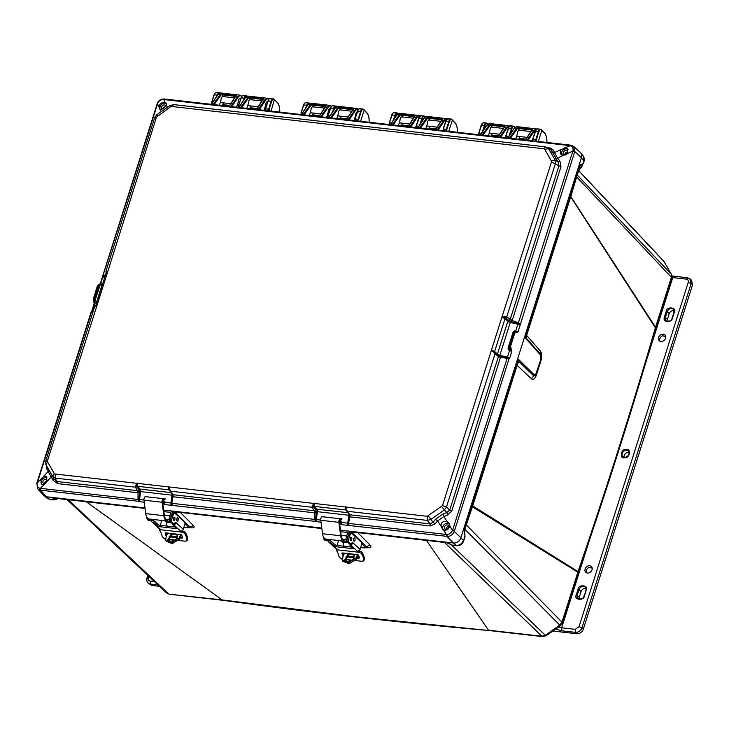 <?xml version="1.0" encoding="UTF-8"?>
<svg xmlns="http://www.w3.org/2000/svg" width="729" height="729" viewBox="0 0 729 729"><rect width="100%" height="100%" fill="white"/><g stroke="black" fill="none" stroke-linecap="round" stroke-linejoin="round"><path stroke-width="1.09" d="M472.383 505.726L578.042 571.618L561.986 622.174L562.378 623.085L578.215 573.149A4.611 1.476 -162.4 0 0 577.833 572.238L472.401 506.773L517.125 365.375L531.477 378.834C533.318 380.128 534.94 378.934 536.334 375.244L541.073 360.299C542.121 356.199 541.866 353.073 540.326 350.931L526.62 335.431L570.716 196.848L655.371 327.85C631.642 409.324 605.863 490.581 578.042 571.618A4.611 1.412 19 0 1 578.425 572.511C606.255 491.492 632.025 410.245 655.754 328.761A4.611 1.531 -163.8 0 0 655.371 327.85L655.553 327.212A4.611 1.476 17.6 0 1 655.945 328.123L671.783 278.177L671.4 277.275L655.553 327.212L570.57 196.201M222.655 600.268C310.855 612.533 399.747 622.63 489.314 630.567L354.704 616.661L221.908 599.894L169.292 594.208L222.655 600.268L86.314 501.771M189.877 527.76L190.233 527.796C193.905 528.115 195.007 527.404 193.549 525.682L179.99 512.077M341.126 540.818L343.259 542.731M366.769 547.734L367.042 547.771C370.496 547.971 371.662 547.206 370.523 545.492L357.192 532.134M426.429 540.417L488.539 630.193L541.911 636.253L444.517 542.467M164.708 520.77L166.394 522.283M472.192 506.436A2.561 0.82 -162.4 0 0 472.401 506.773L464.902 529.218M475.654 495.492L482.179 476.092M561.403 226.345L567.39 206.316M478.871 485.377L464.692 530.047L464.765 534.129L464.136 530.466L516.897 364.928L518.957 361.602L533.664 375.836L535.296 375.626L541 358.923L540.781 354.485L525.928 337.846L525.773 336.16L579.4 167.123C580.084 165.574 580.712 165.474 581.286 166.813L578.434 171.488L564.228 216.294M525.974 335.923L526.384 338.192L526.402 334.976M535.296 375.626L536.179 373.968L536.334 375.244M577.259 175.024L570.871 196.365A2.561 0.82 17.6 0 1 570.661 196.028M189.422 527.395L190.633 527.45L189.895 527.741L189.804 526.821L175.352 512.697L177.584 512.141M366.231 547.361L367.534 547.388L366.751 547.752L366.623 546.841L352.326 532.872L354.586 532.252M456.609 545.702L456.582 545.702C460.136 545.757 462.496 544.162 463.671 540.918L465.011 536.69L464.646 530.183M578.389 171.625L578.416 171.552C578.316 170.914 579.4 169.429 581.678 167.096L584.093 161.282L581.387 157.883M525.928 337.846L524.898 337.472L579.118 166.549C579.919 164.335 581.04 163.779 582.48 164.872L581.286 166.813M464.911 535.214L463.854 529.892L518.073 358.969L518.957 361.602L517.444 362.832L518.073 358.969L534.357 374.888L531.477 378.834M538.312 141.481L541.866 130.281L545.392 134.118L546.568 137.435L547.005 142.465M274.341 99.436L271.115 111.118M279.808 112.111L279.353 106.871L278.141 103.509L274.332 99.591C273.293 98.843 272.4 99.445 271.653 101.395L269.129 109.359L268.637 109.168L268.801 111.136L269.256 110.844L269.129 109.359M363.817 109.578L364.172 110.088L360.618 121.287M369.321 122.281L368.874 117.241L367.708 113.924L363.807 109.751C362.769 109.04 361.894 109.651 361.156 111.573L358.632 119.529L358.149 119.337L358.313 121.306L358.759 121.014L358.632 119.529M448.8 131.311L452.354 120.112L455.889 123.948L457.056 127.265L457.502 132.295M57.846 498.536L56.197 499.502L53.545 499.702C52.37 498.426 52.843 497.861 54.985 498.007L55.705 498.271C54.201 498.262 54.192 498.6 55.696 499.292M176.846 511.785L175.352 512.697L172.281 511.33L174.805 511.804L174.085 512.214M353.009 532.07L352.326 532.872L349.027 531.414L351.551 531.888L350.831 532.298M518.684 360.691L517.754 361.438L463.854 529.892M582.48 164.872L583.829 160.635L583.027 155.687L581.159 153.573M532.699 139.312L533.008 141.162L532.699 139.312M532.744 139.193L536.225 129.589M541.501 129.771L541.492 129.935C540.462 129.233 539.578 129.844 538.849 131.767L536.325 139.722L535.833 139.521L535.997 141.499L536.453 141.198L536.325 139.722M211.884 104.675L211.756 102.707L211.674 104.302M219.256 93.194L218.554 93.704M238.538 105.887L238.848 107.737L238.538 105.887L241.244 97.795C241.791 95.864 242.73 95.198 244.078 95.8M247.368 96.529C246.329 95.781 245.436 96.383 244.689 98.333L244.579 98.697M265.502 108.949L265.812 110.799L265.502 108.949L268.208 100.857C268.755 98.925 269.694 98.26 271.042 98.862M301.086 112.995L301.396 114.845L301.086 112.995L303.783 104.912C304.33 102.999 305.26 102.324 306.59 102.889M309.88 103.618C308.85 102.917 307.966 103.527 307.237 105.45L307.119 105.805M328.05 116.057L328.351 117.907L328.05 116.057L330.747 107.983C331.294 106.07 332.224 105.386 333.554 105.951M336.844 106.689C335.805 105.978 334.93 106.589 334.192 108.512L333.645 110.243M355.014 119.119L355.315 120.968L355.014 119.119L357.711 111.045C358.249 109.131 359.187 108.457 360.518 109.013M389.268 123.01L389.578 124.859L389.268 123.01M389.304 122.891L392.794 113.287M396.12 115.957L395.2 117.333M416.232 126.081L416.532 127.921L416.232 126.081M416.268 125.953L419.758 116.348M423.795 118.654L421.79 121.679M425.034 116.531L425.39 117.041M443.196 129.142L443.496 130.992L443.196 129.142M443.232 129.024L446.722 119.419M451.998 119.602L451.989 119.766C450.95 119.064 450.066 119.674 449.337 121.597L446.813 129.552L446.33 129.352L446.494 131.329L446.941 131.029L446.813 129.552M478.78 133.179L479.081 135.029L478.78 133.179M478.816 133.061L482.306 123.456M486.343 125.762L484.338 128.787M487.583 123.638L487.938 124.149M505.744 136.25L506.044 138.091L505.744 136.25M505.78 136.123L509.261 126.527M513.763 128.851L511.184 132.733M514.546 126.709L514.528 126.873C513.498 126.172 512.615 126.782 511.886 128.705L510.072 134.409M58.202 498.572L54.083 499.966L50.046 499.511L47.002 498.171L44.834 496.258M54.793 499.757L49.499 499.247L46.592 496.668M145.053 508.441L55.413 498.253M351.287 533.601L349.027 531.414L445.975 542.431L450.476 544.144M321.863 528.534L174.805 511.804M145.025 508.241L55.705 498.271M460.865 537.82L463.398 540.28C461.986 543.788 459.534 545.511 456.044 545.438L452.536 545.246L446.512 542.695L351.551 531.888M453.073 545.128L456.044 545.438L453.429 542.895M535.223 131.357L535.396 131.229C535.943 129.315 536.881 128.641 538.202 129.206M538.849 131.767L538.357 131.566L535.833 139.521L532.872 139.193L535.396 131.229L538.357 131.566C538.895 129.653 539.87 128.978 541.273 129.552L541.492 129.935M211.583 102.825L214.28 94.734C214.827 92.802 215.766 92.127 217.114 92.738M220.021 92.948L216.422 92.364C215.584 92.328 214.8 93.13 214.071 94.779L211.62 102.707M220.185 93.084C218.764 92.474 217.78 93.13 217.242 95.071L216.987 95.854M244.689 98.333L244.206 98.133C244.744 96.201 245.728 95.535 247.149 96.146L243.386 95.426C242.547 95.39 241.764 96.192 241.035 97.841L238.583 105.769M274.332 99.591L273.375 98.834L270.35 98.497C269.502 98.451 268.728 99.253 267.999 100.903L265.538 108.831M274.113 99.208C272.692 98.597 271.707 99.262 271.161 101.194L268.637 109.168L265.675 108.831M307.237 105.45L306.745 105.249C307.283 103.336 308.258 102.661 309.661 103.236L305.925 102.552C304.804 102.816 304.02 103.627 303.574 104.958L301.123 112.877M336.816 106.425L332.889 105.614C331.759 105.887 330.984 106.689 330.538 108.029L328.086 115.938M336.616 106.297C335.212 105.732 334.247 106.398 333.709 108.32L332.588 111.829M363.807 109.751L362.878 109.022L359.853 108.676C358.723 108.949 357.939 109.751 357.502 111.09L355.05 119M363.58 109.368C362.176 108.794 361.21 109.468 360.673 111.382L358.149 119.337L355.187 119M391.792 115.054L391.965 114.936C392.512 113.022 393.441 112.348 394.772 112.904M391.373 123.11L389.441 122.891L391.965 114.936L394.927 115.273C395.464 113.36 396.439 112.685 397.843 113.259L398.07 113.615C397.023 112.931 396.148 113.542 395.419 115.464L394.471 118.435M418.756 118.116L418.929 117.998C419.476 116.084 420.405 115.41 421.736 115.975M418.774 126.226L416.405 125.953L418.929 117.998L421.891 118.335C422.428 116.421 423.394 115.747 424.797 116.321L425.226 116.895M445.72 121.187L445.893 121.06C446.43 119.146 447.369 118.472 448.7 119.037M449.337 121.597L448.854 121.397L446.33 129.352L443.369 129.024L445.893 121.06L448.854 121.397C449.392 119.483 450.358 118.809 451.761 119.383L451.989 119.766M481.304 125.224L481.477 125.106C482.015 123.192 482.953 122.518 484.275 123.083M481.322 133.334L478.953 133.061L481.477 125.106L484.43 125.443C484.976 123.529 485.942 122.855 487.346 123.429L487.774 124.003M508.259 128.286L508.441 128.167C508.979 126.254 509.917 125.579 511.239 126.144M508.724 136.441L505.917 136.123L508.441 128.167L511.394 128.504C511.931 126.591 512.906 125.917 514.309 126.491L514.528 126.873M565.786 147.951L567.7 148.88L567.791 153.363L563.645 155.241L560.273 153.947L560.528 149.819L565.786 147.951M568.064 149.363A4.356 3.517 -45 0 0 566.633 148.844A4.356 3.517 -45 0 0 562.578 150.639A4.356 3.517 -45 0 0 561.631 154.812M161.209 111.646L158.968 106.908C159.596 104.001 161.364 102.479 164.253 102.324L166.012 103.09L166.367 105.031C165.182 107.318 163.351 108.794 160.872 109.441L159.523 109.058M166.358 103.627A4.356 3.517 -45 0 0 165.109 103.217A4.356 3.517 -45 0 0 160.963 105.131A4.356 3.517 -45 0 0 160.207 109.414M44.651 475.818L46.255 476.411L46.948 481.495L44.004 484.575L42.975 484.648L41.198 483.856L40.888 479.153L44.651 475.818M46.984 477.741A4.356 3.517 -45 0 0 46.346 477.604A4.356 3.517 -45 0 0 42.018 479.755A4.356 3.517 -45 0 0 41.69 484.229M446.175 521.445L448.554 522.857L449.711 525.609C449.201 528.634 447.469 530.193 444.499 530.275L442.576 529.336L441.109 526.274C441.009 522.702 442.694 521.089 446.175 521.445M449.155 523.65A4.356 3.517 -45 0 0 447.87 523.231A4.356 3.517 -45 0 0 443.569 525.354A4.356 3.517 -45 0 0 443.177 529.801M564.674 155.013A2.479 1.996 -45 0 0 567.217 153.664A2.479 1.996 -45 0 0 567.171 151.067A2.479 1.996 -45 0 0 566.096 150.548A2.479 1.996 -45 0 0 563.526 151.942A2.479 1.996 -45 0 0 563.672 154.566A2.479 1.996 -45 0 0 564.674 155.013M165.948 105.896A2.479 1.996 -45 0 0 165.647 105.441A2.479 1.996 -45 0 0 164.572 104.921A2.479 1.996 -45 0 0 162.002 106.325A2.479 1.996 -45 0 0 162.148 108.94A2.479 1.996 -45 0 0 162.248 109.022M47.194 480.302A2.479 1.996 -45 0 0 46.884 479.828A2.479 1.996 -45 0 0 45.809 479.308A2.479 1.996 -45 0 0 43.239 480.703A2.479 1.996 -45 0 0 43.385 483.327A2.479 1.996 -45 0 0 44.387 483.783A2.479 1.996 -45 0 0 45.845 483.455M445.92 529.4A2.479 1.996 -45 0 0 448.453 528.051A2.479 1.996 -45 0 0 448.408 525.454A2.479 1.996 -45 0 0 447.333 524.935A2.479 1.996 -45 0 0 444.763 526.329A2.479 1.996 -45 0 0 444.909 528.953A2.479 1.996 -45 0 0 445.92 529.4M314.673 511.977L316.304 511.539L315.857 509.89L314.135 510.728L314.855 512.851L173.046 496.741L173.028 494.699L314.135 510.728L315.785 509.79L313.634 506.919L312.249 507.284L312.039 506.6L313.953 503.074L314.281 506.373L345.674 509.945L345.346 506.637L347.286 511.275L427.413 520.406L429.992 523.896L430.356 525.983L349.847 516.834L349.829 514.783L429.992 523.896L433.008 522.246L435.505 519.285L442.977 514.045L446.813 512.569L449.729 510.054L498.408 356.599L499.666 357.064L499.52 355.925L497.907 355.223L498.408 356.599L497.798 355.132L494.982 352.517L495.082 353.629L491.419 350.202L442.485 505.589L427.203 516.296L55.14 474.023L54.21 473.431L47.576 461.885L47.485 460.71L97.03 305.396L95.526 305.98M106.771 272.263L106.243 272.546L105.951 271.133L107.455 272.509L156.453 117.187L170.504 106.826L171.734 106.48L543.798 148.752L544.727 149.345L551.361 160.89L551.452 162.066L501.853 317.325L505.598 317.926L508.806 320.441L510.136 319.092L506.719 316.915L505.899 318.108M502.828 317.261L502.39 316.796L505.999 316.586L505.598 317.926A1.03 0.811 133.7 0 0 505.042 318.609L507.84 321.279L497.406 354.157L494.617 351.496L505.042 318.609L501.853 317.325L491.419 350.202L494.617 351.496A1.03 0.811 133.7 0 0 494.709 352.244L492.257 350.603M505.999 316.586L506.719 316.915L555.416 163.542L555.17 160.17L548.536 148.634L545.556 146.848L543.798 148.752M105.951 271.133L154.685 117.579L156.744 114.781L169.985 105.495L173.821 104.675L171.734 106.48M47.576 461.885L46 464.783C44.888 460.974 45.672 462.851 45.708 461.093L94.405 307.51L96.192 305.606M47.175 467.016L54.174 479.208L57.172 481.532L137.325 490.635L137.863 491.884L139.494 491.446L139.057 489.806L137.325 490.635L138.984 489.697L136.833 486.835L135.448 487.2L135.239 486.516L137.161 482.981L137.48 486.289L168.855 489.852L168.536 486.553L169.164 489.87L172.281 494.271L172.427 495.574L173.229 495.902M169.675 490.562L170.477 491.173L169.675 490.562L170.477 491.173L168.964 486.99L168.554 487.528M508.915 320.532L510.482 321.38L510.273 322.418A2.561 0.82 -162.4 0 1 507.84 321.279A1.03 0.811 -46.3 0 1 508.806 320.441L510.273 319.193L558.952 165.747L560.975 166.668L512.186 320.487L510.136 319.092M551.452 162.066L558.952 165.747L558.031 161.956L551.115 149.919L547.115 147.304M48.469 469.221L48.141 471.554L46.92 469.494L47.257 467.171L46.064 464.902L52.698 476.438L55.349 478.124L135.448 487.2L137.243 490.499M136.833 486.835L135.239 486.516M171.115 492.613L140.077 489.086L137.48 486.289A1.03 0.82 137.1 0 0 136.678 486.553L136.733 483.901M170.067 490.462L169.438 490.271L170.067 490.462M312.039 506.6L313.479 506.637L313.534 504.003M313.634 506.919L313.479 506.637A1.03 0.82 137.1 0 1 314.281 506.373L316.887 509.17L347.924 512.706M314.053 510.592L312.249 507.284L170.477 491.173L173.028 494.699M345.364 507.603L346.12 510.163M347.286 511.275L349.829 514.783M346.876 510.564L346.248 510.364L346.876 510.564M427.203 516.296L427.413 520.406L430.921 519.413L444.152 510.136L446.449 507.056L495.082 353.629L498.271 356.49M498.107 355.315L494.709 352.244L494.426 353.082M555.68 158.767L557.576 158.002L559.936 161.2L558.031 161.956L555.17 160.17L551.361 160.89M544.727 149.345L548.536 148.634L553.639 150.247L554.459 152.58L551.935 152.252M560.528 149.819L554.459 152.58L557.576 158.002L563.645 155.241M548.044 147.768L550.258 148.014L549.055 148.534M54.21 473.431L52.698 476.438L54.174 479.208L53.217 480.447L51.258 476.976L52.215 475.727M46.948 481.495L51.258 476.976L48.141 471.554L43.831 476.064M137.863 491.884L138.054 492.768L57.545 483.619L55.349 478.124L55.14 474.023M172.09 493.46L172.937 494.563L172.09 493.46M348.89 513.553L349.738 514.647L348.89 513.553M435.505 519.285L437.628 520.88L435.131 523.841L433.008 522.246L428.433 515.95M441.674 506.664L446.813 512.569L447.697 515.029L443.852 516.515L442.977 514.045M447.333 521.918L443.852 516.515L437.628 520.88L441.109 526.274M499.666 357.064L500.55 357.155L451.761 510.974L449.729 510.054L446.449 507.056L442.485 505.589M515.011 331.558L515.394 330.984L514.519 330.966L513.061 332.214L507.995 348.198L508.787 347.943L509.471 349.036L509.261 350.321L510.136 349.218L511.758 351.506L509.598 350.412L507.448 357.174L509.635 358.203L498.162 355.351M507.995 348.198L509.261 350.321M559.936 161.2L560.975 166.668M511.412 320.022L510.482 321.38L511.758 321.826L512.186 320.487L518.419 322.774L518.037 323.667L520.069 325.325L574.671 151.914A2.05 0.656 -162.4 0 0 572.894 151.04L567.791 153.363M550.258 148.014L553.639 150.247M100.502 284.592L103.044 275.58L105.477 274.906M101.869 285.495L96.802 301.478L95.007 303.255L94.606 301.906L100.301 284.41L101.65 284.055L101.869 285.495L100.292 284.966L99.645 284.119L100.502 284.501M99.919 284.428L101.65 284.055M46.92 469.494L46.574 465.886M93.23 311.228L91.745 311.219L92.31 310.508L91.335 311.365L36.833 483.19A2.05 0.656 17.6 0 1 37.261 482.953L40.888 479.153M57.545 483.619L53.217 480.447M139.093 500.495L138.71 501.324L140.014 501.752L138.938 499.429L137.991 499.465L138.054 492.768L139.467 492.813L139.494 491.446L140.579 491.583A2.561 1.276 96.5 0 0 140.077 489.086A1.03 0.82 -42.9 0 0 138.984 489.697L139.057 489.806M163.168 499.93L164.526 501.989L163.15 501.807L162.385 500.777L163.059 501.37L162.385 500.777L163.077 499.921M315.857 509.89L315.785 509.79A1.03 0.82 137.1 0 1 316.887 509.17A2.561 1.276 96.5 0 1 317.379 511.676L348.763 515.239L347.751 523.158L341.29 522.42L341.81 524.68L339.003 523.212L339.914 522.246L341.29 522.42L339.185 520.87L339.86 521.463L339.185 520.87L339.887 520.005M172.472 495.191L172.299 496.54L173.046 496.741L171.397 505.315L315.511 521.408L314.791 519.549L314.855 512.851L316.277 512.897L316.304 511.539L317.379 511.676L316.368 519.595L316.814 521.846L315.894 520.588L315.511 521.408L321.042 522.319M339.978 520.014L341.336 522.073M435.131 523.841L430.356 525.983M345.983 509.963L349.091 514.364L349.1 516.624L349.847 516.834L348.198 525.409L446.822 536.334A2.05 1.021 -83.5 0 1 446.412 534.512L443.487 529.965M348.744 513.863A2.561 1.276 -83.5 0 1 348.763 515.239L350.029 515.995M451.761 510.974L447.697 515.029M511.758 321.826L518.037 323.667L515.731 331.066L517.945 332.023L520.069 325.325A2.305 0.738 -162.4 0 0 517.882 324.296L510.273 322.418L499.839 355.305L507.448 357.174L507.111 358.413L500.55 357.155L500.85 356.226M508.787 347.943L508.505 349.938M514.519 330.966L514.574 331.485M564.674 147.932L570.196 145.7C572.438 146.575 573.368 148.197 573.003 150.575L518.419 322.774L520.087 323.968L519.021 324.159M570.743 145.208A2.05 1.021 -83.5 0 0 570.534 145.144A2.05 1.021 -83.5 0 0 569.777 145.618L163.287 99.463C160.672 99.718 158.804 101.021 157.701 103.381L102.579 276.847M104.803 277.029L103.053 277.166A1.03 0.765 85.7 0 0 103.09 276.528L105.058 276.218M95.636 303.027L94.488 301.779L94.323 304.075L94.369 301.924M93.467 310.463L92.31 310.508A1.03 0.765 85.7 0 0 92.619 310.044L95.007 303.255M91.745 311.219L37.143 483.409C36.842 485.942 37.78 487.564 39.949 488.284L137.991 499.465L138.71 501.324L40.396 490.152L39.949 488.284M143.95 500.003L138.938 499.429L139.467 492.813M164.462 501.115L163.032 501.698L164.49 502.336L165 504.596L162.193 503.128L163.114 502.163M172.299 496.54L171.379 503.11L164.526 501.989M315.894 520.588L315.748 519.513L171.998 503.329L172.108 505.115L171.279 504.158M320.76 520.087L315.748 519.513L316.277 512.897M341.272 521.208L339.86 521.463L339.914 522.246M349.1 516.624L347.751 523.158A2.305 1.148 -83.5 0 0 348.198 525.409L341.81 524.68L339.441 522.174M449.711 525.609L452.445 530.603C451.014 533.063 449.155 534.366 446.859 534.521L348.808 523.422L348.918 525.208L348.088 524.242M515.685 331.722L516.132 332.488L515.685 331.722L517.945 332.023L514.792 333.035L510.564 346.339L511.758 351.506L509.635 358.203L508.988 358.96L507.111 358.413L452.636 530.147A2.05 0.656 17.6 0 1 454.404 531.013L508.988 358.96L508.323 357.884M446.859 534.521L447.232 536.38C450.294 536.48 452.645 534.831 454.276 531.441L460.892 537.747L581.414 157.801A6.525 5.267 -45 0 0 580.266 152.416L573.714 146.429L574.671 151.914M515.995 331.859L515.057 331.321L513.808 332.652L509.589 345.956L509.899 348.981L511.02 348.599M570.196 145.7L570.953 145.189L573.714 146.429M573.003 150.575L574.798 151.495L581.414 157.801M164.298 99.026L164.508 99.007A2.05 1.021 96.5 0 0 163.743 99.481L165.191 102.543M164.444 99.126L163.287 99.463M157.391 104.065L157.701 103.381L157.391 104.065M100.292 284.966L99.372 285.832L95.153 299.145L95.226 300.959L96.802 301.478M94.187 303.51L93.285 298.79L97.923 285.394L99.481 284.246M37.143 483.409L36.869 484.01M36.833 483.19L37.689 488.813L40.396 490.152L46.556 496.777L144.989 507.967M163.679 510.09L321.799 528.051M340.489 530.174L453.392 543.005L446.822 536.334M171.935 493.77A2.561 1.276 -83.5 0 1 171.953 495.155L170.951 503.065A2.305 1.148 -83.5 0 0 171.397 505.315L165 504.596L162.631 502.081M454.404 531.013L452.445 530.603M460.892 537.747A6.525 5.267 135 0 1 453.392 543.005M46.556 496.777A6.525 5.267 135 0 1 43.685 495.365L37.689 488.813M512.988 332.834L514.902 331.449M508.769 346.138L512.924 332.679L514.783 331.349M510.783 348.362L509.361 348.918L509.115 345.901L513.334 332.597L514.792 333.035M567.627 152.151A2.406 1.941 -45 0 0 564.765 155.022M212.923 104.721L213.916 104.621M230.619 106.735L231.612 106.625M240.324 107.837L241.317 107.737M258.02 109.851L259.014 109.742M302.872 114.945L303.865 114.836M320.569 116.959L321.562 116.85M330.273 118.062L331.267 117.952M347.97 120.066L348.963 119.966M391.892 125.06L392.885 124.951M409.589 127.074L410.582 126.964M419.293 128.176L420.296 128.067M436.99 130.181L437.983 130.081M481.842 135.284L482.835 135.175M499.538 137.289L500.531 137.189M509.243 138.392L510.245 138.291M526.939 140.405L527.933 140.296M165.456 106.562A2.406 1.941 -45 0 0 163.36 108.393M97.568 285.631L99.363 284.155M94.15 301.952L93.695 298.699L94.178 298.753L94.488 301.779L93.503 300.949M100.028 284.31L98.397 285.449L94.178 298.753L95.153 299.145M47.093 480.903A2.406 1.941 -45 0 0 44.478 483.783M162.576 501.379L162.849 502.272L161.966 502.892M339.386 521.472L339.659 522.356L338.775 522.975M448.873 526.538A2.406 1.941 -45 0 0 446.002 529.409M223.685 96.766C222.035 96.201 221.124 97.422 220.96 100.429L219.438 105.249M214.135 104.648L221.379 94.488L223.539 96.629M240.752 98.707C239.249 98.151 238.383 99.381 238.155 102.379L236.624 107.199M239.741 98.47L240.798 98.588L241.518 96.274C240.415 95.335 239.303 95.608 238.183 97.094L231.795 106.653M251.095 99.882C249.436 99.308 248.534 100.529 248.37 103.536L246.839 108.357M241.536 107.755L248.789 97.595L250.94 99.736M268.154 101.814C266.659 101.267 265.793 102.488 265.566 105.495L264.035 110.316M268.837 98.971L267.47 98.287L268.928 99.39C267.816 98.442 266.705 98.725 265.593 100.21L259.196 109.76M313.634 106.99C311.985 106.416 311.073 107.637 310.909 110.644L309.388 115.464M304.084 114.863L311.329 104.703L313.488 106.844M330.702 108.922C329.198 108.375 328.332 109.596 328.105 112.603L326.574 117.424M331.522 106.224L330.009 105.395L331.467 106.489C330.365 105.55 329.253 105.823 328.132 107.318L321.744 116.868M341.044 110.097C339.386 109.532 338.484 110.753 338.32 113.76L336.789 118.581M331.485 117.98L338.739 107.819L340.89 109.961M358.103 112.038C356.609 111.491 355.743 112.713 355.515 115.711L353.984 120.531M358.796 109.186L357.42 108.512L358.878 109.605C357.766 108.667 356.663 108.94 355.542 110.434L349.145 119.984M402.663 117.105C401.005 116.531 400.093 117.752 399.939 120.759L398.408 125.579M393.104 124.978L400.349 114.817L402.508 116.959M418.437 118.945L415.603 127.539M420.487 116.604C419.385 115.665 418.273 115.938 417.161 117.433L410.764 126.983M430.064 120.212C428.406 119.647 427.504 120.868 427.34 123.875L425.809 128.696M420.505 128.094L427.759 117.934L429.91 120.075M444.599 124.522L445.091 122.973M446.795 119.173L444.562 120.549L438.165 130.099M492.613 127.32C490.954 126.755 490.052 127.976 489.888 130.983L488.357 135.804M483.054 135.202L490.298 125.042L492.458 127.183M507.147 131.63L507.639 130.081M509.334 126.281L507.111 127.657L500.714 137.207M520.014 130.436C518.365 129.871 517.453 131.083 517.289 134.1L515.758 138.92M510.455 138.31L517.708 128.158L519.859 130.291M536.207 129.434L534.512 130.764L528.115 140.323M211.574 104.356L217.834 94.788L220.45 92.948L217.853 94.56L211.364 104.329M221.379 94.488L221.151 93.777L220.276 94.688L220.823 95.116M229.27 106.361L236.232 95.49L235.631 96.1L236.232 95.49L221.151 93.777M241.791 96.301L240.06 95.171L241.682 96.456M220.45 92.948L240.06 95.171L237.618 96.665L230.756 106.534M238.984 107.464L245.236 97.896L247.86 96.064L245.254 97.668L238.775 107.445M248.789 97.595L248.553 96.884L247.678 97.804L248.234 98.224M256.672 109.478L263.643 98.597L263.041 99.217L263.643 98.597L248.553 96.884M247.851 96.064L267.461 98.287L265.019 99.773L258.157 109.651M301.524 114.571L307.784 105.003L310.399 103.163L307.802 104.776L301.314 114.553M311.329 104.703L311.101 103.992L310.226 104.912L310.773 105.331M319.22 116.585L326.191 105.705L325.581 106.325L326.191 105.705L311.101 103.992M310.399 103.163L330.009 105.395L327.567 106.881L320.705 116.749M328.934 117.688L335.185 108.12L337.809 106.279L335.203 107.892L328.724 117.661M338.739 107.819L338.502 107.108L337.627 108.029L338.183 108.448M346.621 119.702L353.592 108.821L352.991 109.441L353.592 108.821L338.502 107.108M357.42 108.512L354.968 109.997L348.107 119.866M390.553 124.686L396.804 115.118L399.419 113.277L396.822 114.89L390.343 124.668M400.349 114.817L400.121 114.107L399.246 115.027L399.802 115.446M408.24 126.7L415.211 115.82L414.61 116.44L415.211 115.82L400.121 114.107M420.032 115.947L419.038 115.51L416.587 116.995L409.725 126.864M417.954 127.803L424.205 118.235L426.829 116.394L424.223 118.007L417.744 127.775M427.759 117.934L427.522 117.223L426.647 118.144L427.203 118.563M435.641 129.817L442.612 118.936L442.011 119.556L442.612 118.936L427.522 117.223M447.187 118.882L446.44 118.627L443.997 120.112L437.136 129.981M480.502 134.911L486.753 125.342L489.369 123.502L486.772 125.115L480.293 134.883M490.298 125.042L490.07 124.331L489.195 125.251L489.751 125.67M498.189 136.915L505.161 126.044L504.559 126.664L505.161 126.044L490.07 124.331M509.726 125.989L508.988 125.734L506.537 127.22L499.675 137.088M507.903 138.027L514.155 128.45L516.779 126.618L514.173 128.222L507.694 138M517.708 128.158L517.472 127.447L516.597 128.359L517.153 128.787M525.591 140.032L532.562 129.161L531.96 129.771L532.562 129.161L517.472 127.447M536.863 128.969L533.947 130.336L527.085 140.205M229.17 106.152L224.322 105.596L222.755 104.63L229.635 105.413M256.581 109.268L251.724 108.712L250.156 107.746L257.036 108.521M319.12 116.367L314.272 115.82L312.705 114.845L319.584 115.629M346.53 119.483L341.673 118.936L340.106 117.961L346.986 118.745M408.14 126.482L403.292 125.935L401.725 124.96L408.604 125.743M435.55 129.598L430.693 129.051L429.135 128.076L436.015 128.86M498.089 136.706L493.241 136.159L491.674 135.184L498.554 135.968M525.5 139.822L520.643 139.266L519.084 138.3L525.964 139.084M223.32 102.844L222.755 104.63M238 104.511L236.898 106.352M250.721 105.96L250.156 107.746M265.411 107.628L264.299 109.468M313.27 113.068L312.705 114.845M327.95 114.735L326.847 116.576M340.68 116.175L340.106 117.961M354.85 117.788L355.36 117.843L354.248 119.693M402.29 123.183L401.725 124.96M429.7 126.29L429.135 128.076M492.239 133.398L491.674 135.184M519.649 136.514L519.084 138.3M342.329 559.07L341.336 558.952L339.021 556.655A16.712 8.301 96.5 0 0 336.406 550.431L337.882 549.885L358.212 552.199L357.219 551.498L357.912 551.315A2.305 1.877 -47.2 0 0 360.08 549.429L352.626 542.531L352.636 543.469A2.305 1.877 132.8 0 1 350.312 544.7L349.319 544.581L353.191 548.172A1.54 0.456 16.8 0 1 353.337 548.463A1.54 0.456 16.8 0 1 352.517 548.627L336.388 546.796A1.54 0.456 16.8 0 1 334.411 546.039L330.538 542.449L330.957 541.046L329.964 540.936A0.765 0.629 132.8 0 1 329.754 540.863L328.086 540.681A2.305 1.877 132.8 0 0 329.535 542.34L330.538 542.449M353.72 538.503A1.668 0.829 -83.5 0 1 353.501 540.462M354.731 538.038A1.668 0.829 -83.5 0 1 355.05 539.943A1.668 0.829 -83.5 0 1 354.084 541.219A1.668 0.829 -83.5 0 1 353.82 541.082A1.668 0.829 -83.5 0 1 353.501 539.178A1.668 0.829 -83.5 0 1 354.467 537.902A1.668 0.829 -83.5 0 1 354.731 538.038M351.442 537.391A1.668 0.829 -83.5 0 1 351.761 539.287A1.668 0.829 -83.5 0 1 350.795 540.563A1.668 0.829 -83.5 0 1 350.531 540.435A1.668 0.829 -83.5 0 1 350.212 538.531A1.668 0.829 -83.5 0 1 351.178 537.255A1.668 0.829 -83.5 0 1 351.442 537.391M350.43 537.856A1.668 0.829 -83.5 0 1 350.212 539.815M342.876 552.983A18.243 9.067 -83.5 0 1 343.541 555.079L342.821 555.89A16.712 8.301 96.5 0 0 341.956 553.375L342.183 552.928M346.749 556.063L354.258 556.92M357.292 557.266L359.324 557.494M358.641 550.787L361.584 551.826A18.243 9.067 -83.5 0 1 364.536 558.897L363.999 560.464L362.103 561.312L355.506 560.565M356.918 558.113L358.896 558.341L359.397 557.767A16.712 8.301 -83.5 0 0 358.531 555.252L357.629 554.66L342.384 552.928M346.02 556.883L354.002 557.785M358.212 552.199L361.165 553.247A16.712 8.301 -83.5 0 1 363.771 559.471L363.233 561.038M330.957 541.046L334.83 544.636A1.54 0.456 -163.2 0 0 336.807 545.392L352.052 547.124M336.406 550.431L337.317 549.192M351.897 560.154L344.935 559.362M329.207 539.87L329.654 540.79M328.606 541.92L335.75 548.536A2.305 1.877 -47.2 0 0 336.251 548.846L337.882 549.885M349.674 543.406L349.319 544.581M328.141 540.444L328.05 540.517A4.611 2.296 -83.5 0 1 327.039 540.836A4.611 2.296 -83.5 0 1 326.291 540.462L325.526 539.761A2.305 1.148 -83.5 0 1 325.07 538.804M338.32 540.499A1.54 0.765 -83.5 0 1 338.21 541.62L337.062 545.42M351.806 533.664L350.476 533.51A4.101 2.041 96.5 0 0 348.271 535.97L347.277 539.25A2.305 1.148 96.5 0 0 347.624 542.267L348.389 542.977A4.611 2.296 96.5 0 0 349.136 543.342L350.467 543.497A4.611 2.296 -83.5 0 1 349.71 543.123L348.954 542.422A2.305 1.148 -83.5 0 1 348.608 539.405L349.592 536.125A4.101 2.041 -83.5 0 1 351.806 533.664A4.101 2.041 -83.5 0 1 352.471 533.992L361.402 542.267A1.54 0.765 -83.5 0 1 361.63 544.281L360.08 549.429M323.694 537.382A2.305 1.148 96.5 0 0 324.195 539.606L324.961 540.317A4.611 2.296 96.5 0 0 325.708 540.681L327.039 540.836M352.626 542.531L351.478 543.178A4.611 2.296 -83.5 0 1 350.467 543.497M341.81 519.713L340.27 519.795A1.54 0.765 96.5 0 0 339.404 521.928L341.172 535.368A7.946 3.946 96.5 0 0 342.894 539.496A7.946 3.946 96.5 0 0 344.179 540.134L343.787 540.043M346.393 541.401L344.079 541.155A8.976 4.456 -83.5 0 1 344.07 541.146A8.976 4.456 -83.5 0 1 342.612 540.435A8.976 4.456 -83.5 0 1 340.662 535.769L338.903 522.338A2.561 1.276 -83.5 0 1 340.343 518.775L341.892 518.693M344.07 541.146L325.945 539.086A8.976 4.456 -83.5 0 1 325.945 539.086A8.976 4.456 -83.5 0 1 324.487 538.376A8.976 4.456 -83.5 0 1 322.546 533.71L320.778 520.278A2.561 1.276 -83.5 0 1 322.218 516.715L323.767 516.633M342.685 539.296L346.047 539.67M350.148 539.387A1.668 0.829 96.5 0 0 350.275 538.257M348.098 542.713L347.651 542.658A4.101 2.041 -83.5 0 1 346.986 542.33A4.101 2.041 -83.5 0 1 346.366 536.972L347.496 533.218A0.765 0.629 132.8 0 0 347.05 532.443L340.689 531.723M358.221 554.897A3.845 1.914 -83.5 0 1 358.039 555.452A33.58 16.685 -83.5 0 1 356.408 559.189L356.025 557.949L348.662 562.551L342.475 560.045L342.985 556.473A32.04 15.929 -83.5 0 0 344.407 553.183A2.305 1.148 -83.5 0 1 344.407 553.183L348.389 553.639L344.68 559.845L347.241 561.294C352.909 560.738 354.977 558.378 353.465 554.213L353.948 554.897M354.148 555.37L351.724 554.076L349.273 554.459L344.999 560.291M340.498 530.247L347.469 531.04A2.305 1.877 132.8 0 1 348.827 533.373L349.419 533.92M347.378 538.941A4.101 2.041 -83.5 0 1 347.697 537.118L348.827 533.373M356.025 557.949A32.04 15.929 96.5 0 0 357.447 554.669A2.305 1.148 96.5 0 0 357.456 554.641M342.202 540.663L342.776 541.073A3.335 1.658 -83.5 0 1 343.177 542.248L343.842 546.185M327.394 539.26A4.101 2.041 96.5 0 0 328.642 540.499A4.101 2.041 96.5 0 0 330.146 539.569M328.642 540.499L327.321 540.344A4.101 2.041 -83.5 0 1 326.063 539.105M356.408 559.189L349.027 563.763L342.849 561.248L342.475 560.045M165.519 538.977L164.526 538.868L162.212 536.571A16.712 8.301 96.5 0 0 159.605 530.338L161.073 529.801L181.412 532.106L180.409 531.414L181.111 531.222A2.305 1.877 -47.2 0 0 183.271 529.345L175.826 522.438L175.835 523.376A2.305 1.877 132.8 0 1 173.511 524.607L172.518 524.497L176.391 528.088A1.54 0.456 16.8 0 1 176.536 528.379A1.54 0.456 16.8 0 1 175.716 528.534L159.578 526.702A1.54 0.456 16.8 0 1 157.601 525.946L153.728 522.365L154.156 520.953L153.154 520.843A0.765 0.629 132.8 0 1 152.944 520.779L151.277 520.588A2.305 1.877 132.8 0 0 152.735 522.246L153.728 522.365M176.919 518.41A1.668 0.829 -83.5 0 1 176.691 520.378M177.931 517.945A1.668 0.829 -83.5 0 1 178.25 519.85A1.668 0.829 -83.5 0 1 177.284 521.126A1.668 0.829 -83.5 0 1 177.01 520.989A1.668 0.829 -83.5 0 1 176.691 519.084A1.668 0.829 -83.5 0 1 177.657 517.818A1.668 0.829 -83.5 0 1 177.931 517.945M174.641 517.298A1.668 0.829 -83.5 0 1 174.96 519.203A1.668 0.829 -83.5 0 1 173.994 520.479A1.668 0.829 -83.5 0 1 173.721 520.342A1.668 0.829 -83.5 0 1 173.402 518.437A1.668 0.829 -83.5 0 1 174.368 517.162A1.668 0.829 -83.5 0 1 174.641 517.298M173.63 517.763A1.668 0.829 -83.5 0 1 173.402 519.722M166.075 532.899A18.243 9.067 -83.5 0 1 166.741 534.995L166.012 535.806A16.712 8.301 96.5 0 0 165.155 533.282L165.383 532.844M169.939 535.979L177.448 536.826M180.491 537.173L182.514 537.41M181.831 530.703L184.783 531.742A18.243 9.067 -83.5 0 1 187.736 538.804L187.189 540.38L185.303 541.228L178.696 540.481M180.109 538.029L182.086 538.248L182.587 537.683A16.712 8.301 -83.5 0 0 181.731 535.168L180.828 534.576L165.574 532.844M169.21 536.79L177.202 537.692M181.412 532.106L184.355 533.154A16.712 8.301 -83.5 0 1 186.961 539.378L186.433 540.945M154.156 520.953L158.029 524.543A1.54 0.456 -163.2 0 0 160.006 525.299L175.252 527.031M159.605 530.338L160.508 529.108M175.088 540.071L168.126 539.278M152.397 519.777L152.844 520.706M151.805 521.836L158.94 528.452A2.305 1.877 -47.2 0 0 159.451 528.762L161.073 529.801M172.873 523.313L172.518 524.497M151.34 520.351L151.24 520.424A4.611 2.296 -83.5 0 1 150.229 520.743A4.611 2.296 -83.5 0 1 149.481 520.378L148.716 519.668A2.305 1.148 -83.5 0 1 148.26 518.711M161.519 520.406A1.54 0.765 -83.5 0 1 161.401 521.527L160.252 525.327M174.996 513.571L173.666 513.426A4.101 2.041 96.5 0 0 171.461 515.886L170.477 519.166A2.305 1.148 96.5 0 0 170.823 522.183L171.579 522.884A4.611 2.296 96.5 0 0 172.336 523.258L173.657 523.404A4.611 2.296 -83.5 0 1 172.91 523.039L172.144 522.329A2.305 1.148 -83.5 0 1 171.798 519.312L172.791 516.032A4.101 2.041 -83.5 0 1 174.996 513.571A4.101 2.041 -83.5 0 1 175.662 513.899L184.601 522.174A1.54 0.765 -83.5 0 1 184.829 524.187L183.271 529.345M146.893 517.289A2.305 1.148 96.5 0 0 147.395 519.522L148.16 520.224A4.611 2.296 96.5 0 0 148.907 520.588L150.229 520.743M175.826 522.438L174.668 523.085A4.611 2.296 -83.5 0 1 173.657 523.404M165.009 499.62L163.469 499.702A1.54 0.765 96.5 0 0 162.603 501.844L164.362 515.275A7.946 3.946 96.5 0 0 166.084 519.413A7.946 3.946 96.5 0 0 167.378 520.041L166.977 519.95M169.584 521.308L167.278 521.062A8.976 4.456 -83.5 0 1 167.26 521.062A8.976 4.456 -83.5 0 1 165.802 520.342A8.976 4.456 -83.5 0 1 163.861 515.685L162.093 502.245A2.561 1.276 -83.5 0 1 163.542 498.691L165.082 498.6M149.135 519.002L167.26 521.062L149.153 519.002A8.976 4.456 -83.5 0 1 149.135 519.002A8.976 4.456 -83.5 0 1 147.677 518.292A8.976 4.456 -83.5 0 1 145.736 513.626L143.968 500.185A2.561 1.276 -83.5 0 1 145.417 496.631L146.957 496.54M165.884 519.203L169.237 519.586M173.347 519.294A1.668 0.829 96.5 0 0 173.475 518.164M171.297 522.62L170.841 522.565A4.101 2.041 -83.5 0 1 170.176 522.246A4.101 2.041 -83.5 0 1 169.565 516.879L170.695 513.134A0.765 0.629 132.8 0 0 170.24 512.35L163.888 511.63M167.606 533.072A2.305 1.148 -83.5 0 1 167.597 533.09L171.579 533.546L167.87 539.761L170.431 541.2C176.099 540.645 178.177 538.284 176.655 534.12L177.147 534.804M177.338 535.277L174.924 533.983L172.463 534.366L168.189 540.207M163.688 510.154L170.668 510.947A2.305 1.877 132.8 0 1 172.017 513.28L172.618 513.836M170.568 518.848A4.101 2.041 -83.5 0 1 170.887 517.034L172.017 513.28M181.412 534.813A3.845 1.914 -83.5 0 1 181.229 535.368A33.58 16.685 -83.5 0 1 179.607 539.096L179.225 537.865A32.04 15.929 96.5 0 0 180.637 534.576A2.305 1.148 96.5 0 0 180.646 534.557M165.401 520.579L165.975 520.98A3.335 1.658 -83.5 0 1 166.376 522.164L167.032 526.101M167.597 533.09A32.04 15.929 -83.5 0 1 166.185 536.38L165.665 539.952L171.853 542.467L179.225 537.865M150.584 519.166A4.101 2.041 96.5 0 0 151.842 520.406A4.101 2.041 96.5 0 0 153.336 519.476M151.842 520.406L150.511 520.26A4.101 2.041 -83.5 0 1 149.254 519.012M179.607 539.096L172.226 543.67L166.039 541.164L165.665 539.952M151.623 585.433L147.878 582.772L151.623 585.433L159.496 586.326M586.471 572.775A4.037 3.253 135 0 1 586.38 570.278A4.037 3.253 135 0 1 589.351 567.235L591.055 568.009A4.037 3.253 135 0 1 592.185 568.028M659.927 341.218A4.037 3.253 135 0 1 659.836 338.721A4.037 3.253 135 0 1 662.761 335.686L664.511 336.452A4.037 3.253 135 0 1 665.641 336.461M629.1 452.481A3.836 3.089 -45 0 0 624.243 455.488A3.836 3.089 -45 0 0 624.17 457.411M674.088 310.654A3.836 3.089 -45 0 0 669.231 313.652L667.399 319.439A3.836 3.089 -45 0 0 667.327 321.371M585.943 588.522A3.836 3.089 -45 0 0 581.086 591.529L579.254 597.315A3.836 3.089 -45 0 0 579.181 599.238M671.956 277.476L686.299 279.134L687.903 277.986L691.511 280.182L692.55 284.875L583.318 629.209C582.043 632.243 579.883 633.756 576.849 633.747L575.491 632.353L561.931 630.813L556.209 629.209L557.138 627.988M552.819 631.013L576.849 633.747M585.095 568.994A4.037 3.253 -45 0 0 585.715 572.247A4.037 3.253 -45 0 0 589.223 572.784A4.037 3.253 -45 0 0 592.048 569.786A4.037 3.253 -45 0 0 591.429 566.533A4.037 3.253 -45 0 0 587.92 566.005A4.037 3.253 -45 0 0 585.095 568.994M658.551 337.436A4.037 3.253 -45 0 0 659.171 340.689A4.037 3.253 -45 0 0 662.679 341.227A4.037 3.253 -45 0 0 665.504 338.229A4.037 3.253 -45 0 0 664.884 334.976A4.037 3.253 -45 0 0 661.376 334.447A4.037 3.253 -45 0 0 658.551 337.436M625.628 449.365C621.29 448.69 619.322 458.678 623.951 457.876L624.972 457.867C629.747 457.648 631.36 449.456 626.658 449.346L625.628 449.365M664.383 317.106C662.388 322.582 671.035 323.567 672.53 318.035L674.361 312.249C677.414 307.346 666.379 306.089 666.224 311.319L664.383 317.106L665.358 317.498L667.199 311.711L666.224 311.319M686.299 279.134C687.994 279.508 688.632 280.619 688.222 282.469L579.036 626.648L575.208 629.337L561.649 627.797L557.712 626.667M583.318 629.209L581.961 627.815C580.685 630.877 578.534 632.389 575.491 632.353L575.208 629.337M671.947 275.908L687.538 277.804L690.099 278.934L691.147 283.627L688.222 282.469M577.304 175.078L671.373 274.314L663.9 261.401L671.154 274.022L671.4 277.275L576.675 176.974M169.292 594.208L166.549 592.941L168.527 593.825L68.216 499.711M489.287 630.567L542.677 636.636L541.911 636.253L545.292 635.296L546.03 635.779L560.51 625.628L559.772 625.145L545.292 635.296L451.424 544.909M466.287 524.962L561.986 622.174L559.772 625.145L464.947 529.263M664.119 261.693L578.735 170.759M540.326 350.931L540.918 359.023L536.179 373.968L534.357 374.888M193.549 525.682L188.137 527.878L183.836 527.495M370.523 545.492A4.866 4.028 -44.9 0 0 366.623 546.841L364.937 547.935L360.636 547.579M579.118 166.549L524.898 337.472L540.617 355.169M516.897 364.928L517.444 362.832M321.835 528.325L172.281 511.33L174.541 513.526M184.938 523.604L188.638 527.185M166.294 521.764L165.237 520.834M361.739 543.734L365.384 547.269M343.113 541.911L341.983 540.909M463.671 540.918L464.747 536.043M215.11 93.084L214.144 94.734M242.074 96.155L241.108 97.795M269.037 99.217L268.072 100.857M304.613 103.272L303.647 104.921M331.577 106.334L330.611 107.983M358.54 109.396L357.575 111.045M420.998 122.873L422.373 118.535C423.102 116.604 423.986 116.002 425.025 116.704M483.546 129.972L484.922 125.634C485.651 123.711 486.535 123.11 487.564 123.812M541.273 129.552L541.793 129.962M217.47 95.125L214.071 94.779L211.547 102.743L211.702 104.575M243.522 100.292L244.206 98.133L241.035 97.841L238.511 105.814L238.665 107.637M271.653 101.395L267.999 100.903L265.474 108.876L265.629 110.699M306.062 107.4L306.745 105.249L303.574 104.958L301.059 112.913L301.214 114.745M334.192 108.512L330.538 108.029L328.014 115.984L328.168 117.806M336.834 106.425L335.914 105.96M361.156 111.573L357.502 111.09L354.977 119.046L355.132 120.868M364.108 109.769L362.878 109.022M393.414 120.021L394.927 115.273L395.419 115.464M424.797 116.321L425.381 116.786M419.94 124.459L421.891 118.335L422.373 118.535M451.761 119.383L455.835 123.648L457.101 127.192L457.557 132.304M487.346 123.429L487.929 123.894M482.489 131.566L484.43 125.443L484.922 125.634M514.309 126.491L514.829 126.901M509.015 136.004L511.394 128.504L511.886 128.705M211.756 102.707L212.403 102.78M238.711 105.769L239.805 105.887M301.259 112.877L302.353 112.995M328.223 115.938L329.754 116.111M95.918 306.189L97.03 305.396L107.455 272.509L106.343 273.311M170.504 106.826L170.322 105.659M157.081 114.936L157.254 116.111M156.453 117.187L154.785 118.016M95.709 305.843L106.142 272.81L105.951 271.106M45.818 461.539L47.485 460.71M169.866 490.936L168.855 489.852A1.03 0.82 137.1 0 1 169.246 490.016M346.676 511.029L345.674 509.945A1.03 0.82 137.1 0 1 346.056 510.109M497.397 354.713A1.03 0.811 133.7 0 1 497.406 354.157A2.561 0.82 17.6 0 0 499.839 355.305L499.52 355.925M172.463 495.201L140.579 491.583L139.567 499.502L140.014 501.752L144.242 502.235M515.394 330.984L515.348 331.631M166.367 105.031L167.424 107.281M158.968 106.908L157.519 103.846A2.05 0.656 -162.4 0 0 157.09 104.083L100.01 284.556M93.622 309.971L92.619 310.044A2.305 0.738 17.6 0 0 92.009 310.326L94.178 303.364M44.004 484.575L40.377 488.375A2.05 1.021 96.5 0 0 40.797 490.198M513.061 332.214L513.854 331.959M164.836 99.171A2.05 1.021 96.5 0 0 164.508 99.007L570.953 145.189M509.079 348.808L509.799 349.127M510.564 346.339L508.705 345.993L508.869 348.143M515.886 332.278L515.449 331.504M93.348 298.936L97.504 285.486L99.372 285.832M221.507 94.743L235.33 96.319M218.144 94.451L220.276 94.688L213.068 104.52M238.183 97.094L235.166 96.738M248.908 97.859L262.741 99.426M245.555 97.568L247.678 97.804L240.47 107.637M265.593 100.21L262.568 99.855M311.456 104.967L325.289 106.534M308.094 104.666L310.226 104.912L303.018 114.745M328.132 107.318L325.116 106.963M338.857 108.083L352.69 109.651M335.504 107.783L337.627 108.029L330.419 117.861M355.542 110.434L352.517 110.079M400.476 115.082L414.309 116.649M397.114 114.79L399.246 115.027L392.038 124.859M417.161 117.433L414.136 117.077M427.887 118.198L441.71 119.766M424.524 117.898L426.647 118.144L419.439 127.976M444.562 120.549L441.537 120.194M490.426 125.297L504.258 126.873M487.063 125.005L489.195 125.251L481.987 135.075M507.111 127.657L504.085 127.302M517.836 128.413L531.66 129.99M514.474 128.122L516.597 128.359L509.389 138.191M534.512 130.764L531.487 130.409M567.481 153.136L565.604 152.926M364.536 558.897L363.771 559.471M361.584 551.826L361.165 553.247M359.634 550.996L359.206 552.4M358.987 552.372L359.406 550.969M329.563 540.198L330.41 540.982M337.327 549.912L337.518 549.292M352.517 548.627L352.772 547.789M336.388 546.796L336.807 545.392M334.411 546.039L334.83 544.636M329.535 542.34L336.725 548.992M357.502 551.352L350.312 544.7M324.195 539.606L325.526 539.761M324.961 540.317L326.291 540.462M349.71 543.123L348.389 542.977M348.954 542.422L347.624 542.267M348.608 539.405L347.277 539.25M349.592 536.125L348.271 535.97M352.636 543.469L351.269 543.315M325.954 539.096L344.052 541.146M322.218 516.715L340.343 518.775M320.778 520.278L338.903 522.338M322.546 533.71L340.662 535.769M347.697 537.118L346.366 536.972M347.523 532.881L347.05 532.443M348.225 542.823L343.177 542.248L341.628 540.872M357.447 554.669L353.465 554.213M187.736 538.804L186.961 539.378M184.783 531.742L184.355 533.154M182.824 530.903L182.405 532.307M182.177 532.288L182.605 530.876M152.753 520.114L153.6 520.898M160.526 529.828L160.708 529.199M175.716 528.534L175.971 527.696M159.578 526.702L160.006 525.299M157.601 525.946L158.029 524.543M152.735 522.246L159.924 528.908M180.692 531.268L173.511 524.607M147.395 519.522L148.716 519.668M148.16 520.224L149.481 520.378M172.91 523.039L171.579 522.884M172.144 522.329L170.823 522.183M171.798 519.312L170.477 519.166M172.791 516.032L171.461 515.886M175.835 523.376L174.459 523.222M145.417 496.631L163.542 498.691M143.968 500.185L162.093 502.245M145.736 513.626L163.861 515.685M170.887 517.034L169.565 516.879M170.714 512.788L170.24 512.35M171.424 522.739L166.376 522.164M180.637 534.576L176.655 534.12M154.375 581.514L150.128 581.031C148.443 580.658 147.805 579.546 148.215 577.696L148.689 576.192M150.128 581.031L150.411 584.057L158.002 584.922M147.167 578.407L148.215 577.696M625.072 457.511A3.955 3.189 135 0 1 622.903 456.801L622.903 456.801A3.955 3.189 135 0 1 622.202 453.538A3.955 3.189 135 0 1 625.883 450.367A3.955 3.189 135 0 1 628.489 451.215L628.489 451.215A3.955 3.189 135 0 1 629.018 454.313M586.216 590.116C589.269 585.214 578.234 583.965 578.07 589.187L576.238 594.982C573.185 599.876 584.221 601.133 584.385 595.903L586.216 590.116L585.332 587.255A3.955 3.189 135 0 1 585.934 590.116M674.343 276.446L672.749 277.594L645.739 362.732M589.916 538.704L561.649 627.797L561.931 630.813M555.689 628.999L556.209 629.209M576.238 594.982L577.213 595.365L579.045 589.579L578.07 589.187M585.87 590.353L584.385 595.903M581.086 591.529L579.045 589.579A3.955 3.189 135 0 1 581.879 586.626A3.955 3.189 135 0 1 585.332 587.255M584.029 596.14L583.965 595.994C583.373 598.682 581.359 599.566 577.906 598.627L577.906 598.627A3.955 3.189 135 0 1 577.213 595.365L579.254 597.315M669.231 313.652L667.199 311.711A3.955 3.189 135 0 1 670.024 308.75A3.955 3.189 135 0 1 673.478 309.378L673.951 312.331L672.111 318.126C671.527 320.815 669.504 321.689 666.051 320.76A3.955 3.189 135 0 1 665.358 317.498L667.399 319.439M673.478 309.378L673.478 309.378A3.955 3.189 135 0 1 674.079 312.249M692.55 284.875L691.147 283.627L581.961 627.815L579.036 626.648M530.694 131.521L518.902 130.19M222.582 96.52L234.364 97.859M249.983 99.627L261.766 100.966M267.142 101.577L267.762 101.65M330.31 108.758L329.69 108.685M324.314 108.074L312.531 106.735M351.715 111.191L339.933 109.851M413.334 118.189L401.551 116.85M440.744 121.306L428.953 119.966M503.283 128.413L491.501 127.074M560.51 625.628L562.378 623.085M578.215 573.149L578.425 572.511M655.754 328.761L655.945 328.123M671.783 278.177C672.266 277.558 672.129 276.273 671.373 274.314M542.677 636.636L546.03 635.779M663.454 260.8L578.771 170.677M67.041 499.584L166.549 592.941M183.808 527.586L189.895 527.741M164.882 520.788L166.367 522.11M360.609 547.67L366.751 547.752M584.093 161.282C584.868 160.298 584.512 158.439 583.027 155.687M547.06 142.474L546.613 137.362L545.347 133.817L541.811 129.972M279.863 112.111L279.398 106.799L278.077 103.199L273.375 98.834M369.375 122.281L368.92 117.169L367.653 113.624L364.117 109.787M50.046 499.511L47.002 498.171M527.04 137.353L516.633 136.168M532.826 141.062L532.671 139.23L535.195 131.275C535.605 129.926 536.389 129.124 537.537 128.869L540.572 129.215M220.304 102.497L230.719 103.682M237.499 104.457L238.893 104.611M220.34 93.157L219.447 92.711M247.714 105.614L258.121 106.799M264.9 107.573L265.848 107.673M247.304 96.219L246.411 95.772M328.396 114.781L327.449 114.672M320.669 113.906L310.253 112.722M309.807 103.308L308.95 102.898M348.07 117.023L337.664 115.838M389.395 124.759L389.24 122.937L391.765 114.982C392.175 113.633 392.958 112.822 394.107 112.567L397.141 112.913M409.689 124.021L399.273 122.837M416.359 127.83L416.195 125.999L418.719 118.043C419.139 116.695 419.922 115.893 421.07 115.629L424.096 115.975M437.09 127.138L426.684 125.953M443.314 130.892L443.159 129.06L445.683 121.105C446.102 119.756 446.886 118.955 448.034 118.699L451.06 119.037M478.898 134.929L478.743 133.106L481.268 125.151C481.687 123.802 482.47 123.001 483.619 122.736L486.644 123.083M499.638 134.236L489.223 133.061M505.862 138L505.707 136.168L508.231 128.213C508.651 126.864 509.425 126.062 510.582 125.807L513.608 126.144M545.556 146.848L173.493 104.566M94.405 307.51L95.709 305.697M495.292 352.818L497.57 354.987M46 464.783L47.212 467.098M157.09 104.083L157.236 103.646C158.311 100.575 160.599 99.016 164.089 98.962M514.537 331.267L515.057 331.321M99.117 284.064L99.645 284.119M235.786 95.754L229.052 106.343M263.187 98.862L256.462 109.45M325.735 105.969L319.001 116.558M353.137 109.086L346.412 119.674M414.755 116.084L408.021 126.673M420.405 116.193L419.038 115.51L399.419 113.277M442.157 119.201L435.432 129.789M447.816 119.301L446.44 118.627L426.82 116.394M504.705 126.308L497.971 136.897M510.355 126.409L508.988 125.734L489.369 123.502M532.106 129.416L525.381 140.014M536.881 128.96L516.77 126.618M357.41 108.512L337.8 106.279M567.472 153.163L565.567 152.953M238.064 104.52L236.807 106.644M265.474 107.637L264.208 109.76M328.023 114.735L326.756 116.868M355.187 118.399L354.157 119.975M336.279 550.076L336.616 548.964M346.667 535.988L341.172 535.359M350.649 533.537L348.407 531.45M159.478 529.983L159.806 528.88M169.857 515.895L164.362 515.275M173.848 513.444L171.597 511.366M147.878 582.772C146.83 581.587 146.538 579.983 146.976 577.96L147.805 575.354M628.489 451.215C629.792 453.957 628.699 456.026 625.19 457.42L622.903 456.801"/></g></svg>
